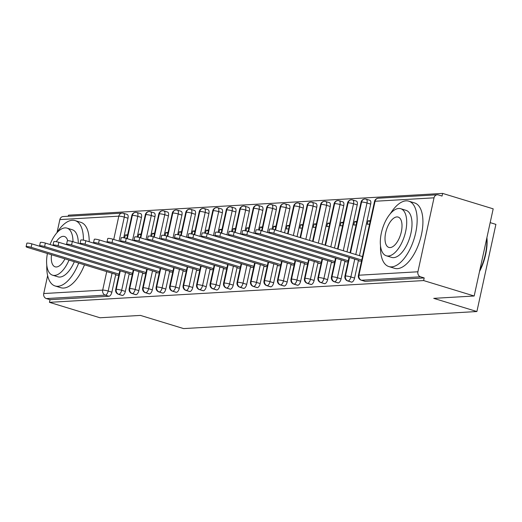 <?xml version="1.0" encoding="UTF-8"?>
<svg xmlns="http://www.w3.org/2000/svg" width="522" height="522" viewBox="0 0 522 522"><rect width="100%" height="100%" fill="white"/><g stroke="black" fill="none" stroke-linecap="round" stroke-linejoin="round"><path stroke-width="0.78" d="M442.63 193.408L442.049 196.05L438.356 194.921A4.104 3.569 86.7 0 0 437.253 194.791A4.104 3.569 86.7 0 0 434.03 197.825L417.907 271.779A4.104 3.569 86.7 0 0 420.504 276.797L424.197 277.926L423.623 280.568L474.178 296L493.186 208.839L442.63 193.408L68.454 215.175L68.219 216.252M490.178 222.626L495.9 224.375L476.893 311.53L183.627 328.592L140.457 315.412L100.002 317.767L49.446 302.336L50.027 299.693L108.981 296.261L105.287 295.139L46.334 298.564L50.027 299.693M46.334 298.564A4.104 3.569 -93.3 0 1 43.731 293.547L47.639 275.623M57.061 232.414L59.86 219.592A4.104 3.569 -93.3 0 1 63.084 216.552L122.037 213.126A4.104 3.569 -93.3 0 0 118.814 216.16L59.86 219.592M423.623 280.568L49.446 302.336M474.178 296L433.73 298.356L476.893 311.53M116.569 275.055L118.814 275.218M124.654 237.967L125.313 234.946L127.453 235.598M127.622 234.809L125.313 234.946M125.965 238.3L126.872 238.241M126.833 214.385A4.104 1.931 107 0 1 127.166 214.425A4.104 1.931 107 0 1 127.994 218.229L123.727 237.791M115.747 274.389L111.871 292.183A4.104 1.931 107 0 1 108.981 296.261M424.197 277.926L365.243 281.358A4.104 1.931 107 0 1 364.904 281.319L361.211 280.19A4.104 1.931 -73 0 0 361.55 280.229L365.243 281.358M369.609 200.265A4.104 1.931 107 0 1 369.876 200.304A4.104 1.931 107 0 1 370.698 204.109L359.462 255.669M358.457 260.269L354.575 278.069A4.104 1.931 107 0 1 351.756 282.141A4.104 1.931 107 0 1 351.423 282.102L347.73 280.973A4.104 1.931 -73 0 0 348.063 281.012L351.756 282.141M359.273 260.935L361.518 261.104M370.333 220.695L368.023 220.826L367.273 224.258L369.583 224.127M356.128 201.048A4.104 1.931 107 0 1 356.396 201.087A4.104 1.931 107 0 1 357.218 204.892L346.98 251.858M344.97 261.052L341.094 278.852A4.104 1.931 107 0 1 338.276 282.924A4.104 1.931 107 0 1 337.943 282.885L334.243 281.763A4.104 1.931 -73 0 0 334.582 281.795L338.276 282.924M345.792 261.724L348.037 261.887M356.846 221.478L354.536 221.609L353.792 225.047L356.095 224.91M342.641 201.831A4.104 1.931 107 0 1 342.908 201.87A4.104 1.931 107 0 1 343.737 205.681L334.498 248.048M331.49 261.835L327.607 279.635A4.104 1.931 107 0 1 324.788 283.707A4.104 1.931 107 0 1 324.456 283.674L320.762 282.546A4.104 1.931 -73 0 0 321.095 282.585L324.788 283.707M332.312 262.507L334.55 262.67M343.365 222.261L341.055 222.398L340.305 225.83L342.615 225.693M329.16 202.614A4.104 1.931 107 0 1 329.428 202.653A4.104 1.931 107 0 1 330.25 206.464L322.015 244.237M318.002 262.625L314.127 280.418A4.104 1.931 107 0 1 311.308 284.497A4.104 1.931 107 0 1 310.975 284.457L307.275 283.329A4.104 1.931 -73 0 0 307.615 283.368L311.308 284.497M318.825 263.29L321.069 263.453M329.878 223.044L327.568 223.181L326.824 226.613L329.128 226.476M315.673 203.404A4.104 1.931 107 0 1 315.94 203.443A4.104 1.931 107 0 1 316.769 207.247L309.533 240.427M304.522 263.408L300.639 281.208A4.104 1.931 107 0 1 297.821 285.28A4.104 1.931 107 0 1 297.488 285.24L293.795 284.112A4.104 1.931 -73 0 0 294.127 284.151L297.821 285.28M305.344 264.073L307.582 264.243M316.397 223.827L314.087 223.964L313.337 227.396L315.647 227.266M302.192 204.187A4.104 1.931 107 0 1 302.46 204.226A4.104 1.931 107 0 1 303.282 208.03L297.051 236.616M291.041 264.191L287.159 281.991A4.104 1.931 107 0 1 284.34 286.063A4.104 1.931 107 0 1 284.007 286.023L280.314 284.895A4.104 1.931 -73 0 0 280.647 284.934L284.34 286.063M291.857 264.856L294.101 265.026M302.91 224.617L300.6 224.747L299.856 228.179L302.16 228.049M288.705 204.97A4.104 1.931 107 0 1 288.973 205.009A4.104 1.931 107 0 1 289.801 208.813L284.568 232.805M277.554 264.974L273.672 282.774A4.104 1.931 107 0 1 270.853 286.846A4.104 1.931 107 0 1 270.52 286.806L266.827 285.684A4.104 1.931 -73 0 0 267.16 285.717L270.853 286.846M278.376 265.646L280.614 265.809M289.429 225.4L287.12 225.53L286.369 228.969L288.679 228.832M275.224 205.753A4.104 1.931 107 0 1 275.492 205.792A4.104 1.931 107 0 1 276.314 209.603L272.047 229.165M264.073 265.757L260.191 283.557A4.104 1.931 107 0 1 257.372 287.629A4.104 1.931 107 0 1 257.039 287.596L253.346 286.467A4.104 1.931 -73 0 0 253.679 286.506L257.372 287.629M264.889 266.429L267.133 266.592M274.285 229.667L275.198 229.615M272.973 229.341L273.632 226.32L275.773 226.972M275.942 226.183L273.632 226.32M261.737 206.536A4.104 1.931 107 0 1 262.005 206.575A4.104 1.931 107 0 1 262.834 210.386L258.566 229.948M250.586 266.546L246.704 284.34A4.104 1.931 107 0 1 243.885 288.418A4.104 1.931 107 0 1 243.552 288.379L239.859 287.25A4.104 1.931 -73 0 0 240.192 287.289L243.885 288.418M251.408 267.212L253.646 267.375M260.804 230.45L261.711 230.398M259.493 230.124L260.152 227.103L262.292 227.755M262.462 226.966L260.152 227.103M248.257 207.325A4.104 1.931 107 0 1 248.524 207.364A4.104 1.931 107 0 1 249.346 211.169L245.086 230.731M237.105 267.329L233.223 285.129A4.104 1.931 107 0 1 230.404 289.201A4.104 1.931 107 0 1 230.072 289.162L226.378 288.033A4.104 1.931 -73 0 0 226.711 288.072L230.404 289.201M237.921 267.995L240.166 268.164M247.317 231.239L248.231 231.187M246.006 230.913L246.671 227.886L248.805 228.538M248.974 227.749L246.671 227.886M234.769 208.108A4.104 1.931 107 0 1 235.037 208.147A4.104 1.931 107 0 1 235.866 211.952L231.598 231.514M223.618 268.112L219.736 285.912A4.104 1.931 107 0 1 216.917 289.984A4.104 1.931 107 0 1 216.584 289.945L212.891 288.816A4.104 1.931 -73 0 0 213.224 288.855L216.917 289.984M224.44 268.778L226.685 268.947M233.836 232.022L234.743 231.97M232.525 231.696L233.184 228.669L235.324 229.321M235.494 228.538L233.184 228.669M221.289 208.891A4.104 1.931 107 0 1 221.556 208.93A4.104 1.931 107 0 1 222.379 212.735L218.118 232.297M210.138 268.895L206.255 286.695A4.104 1.931 107 0 1 203.436 290.767A4.104 1.931 107 0 1 203.104 290.728L199.411 289.606A4.104 1.931 -73 0 0 199.743 289.638L203.436 290.767M210.953 269.567L213.198 269.73M220.349 232.805L221.263 232.753M219.038 232.479L219.703 229.452L221.837 230.104M222.007 229.321L219.703 229.452M207.802 209.674A4.104 1.931 107 0 1 208.069 209.713A4.104 1.931 107 0 1 208.898 213.524L204.631 233.086M196.65 269.678L192.768 287.478A4.104 1.931 107 0 1 189.949 291.55A4.104 1.931 107 0 1 189.617 291.517L185.923 290.389A4.104 1.931 -73 0 0 186.256 290.428L189.949 291.55M197.473 270.35L199.717 270.513M206.869 233.588L207.776 233.536M205.557 233.262L206.216 230.241L208.356 230.894M208.526 230.104L206.216 230.241M194.321 210.457A4.104 1.931 107 0 1 194.589 210.496A4.104 1.931 107 0 1 195.411 214.307L191.15 233.869M183.17 270.468L179.287 288.261A4.104 1.931 107 0 1 176.469 292.34A4.104 1.931 107 0 1 176.136 292.3L172.443 291.172A4.104 1.931 -73 0 0 172.775 291.211L176.469 292.34M183.985 271.133L186.23 271.296M193.381 234.378L194.295 234.319M192.076 234.045L192.735 231.024L194.869 231.677M195.039 230.887L192.735 231.024M180.84 211.247A4.104 1.931 107 0 1 181.101 211.286A4.104 1.931 107 0 1 181.93 215.09L177.663 234.652M169.683 271.251L165.8 289.051A4.104 1.931 107 0 1 162.988 293.123A4.104 1.931 107 0 1 162.649 293.083L158.956 291.955A4.104 1.931 -73 0 0 159.288 291.994L162.988 293.123M170.505 271.916L172.749 272.086M179.901 235.161L180.808 235.109M178.589 234.835L179.248 231.807L181.388 232.46M181.558 231.67L179.248 231.807M167.353 212.03A4.104 1.931 107 0 1 167.621 212.069A4.104 1.931 107 0 1 168.443 215.873L164.182 235.435M156.202 272.034L152.32 289.834A4.104 1.931 107 0 1 149.501 293.906A4.104 1.931 107 0 1 149.168 293.866L145.475 292.738A4.104 1.931 -73 0 0 145.808 292.777L149.501 293.906M157.018 272.699L159.262 272.869M166.414 235.944L167.327 235.892M165.109 235.618L165.768 232.59L167.901 233.243M168.071 232.46L165.768 232.59M153.873 212.813A4.104 1.931 107 0 1 154.134 212.852A4.104 1.931 107 0 1 154.962 216.656L150.695 236.218M142.715 272.817L138.839 290.617A4.104 1.931 107 0 1 136.02 294.689A4.104 1.931 107 0 1 135.681 294.649L131.988 293.527A4.104 1.931 -73 0 0 132.327 293.566L136.02 294.689M143.537 273.489L145.782 273.652M152.933 236.727L153.84 236.675M151.621 236.401L152.28 233.373L154.421 234.026M154.59 233.243L152.28 233.373M140.385 213.596A4.104 1.931 107 0 1 140.653 213.635A4.104 1.931 107 0 1 141.475 217.446L137.214 237.008M129.234 273.6L125.352 291.4A4.104 1.931 107 0 1 122.533 295.478A4.104 1.931 107 0 1 122.2 295.439L118.507 294.31A4.104 1.931 -73 0 0 118.84 294.349L122.533 295.478M130.05 274.272L132.294 274.435M139.446 237.51L140.359 237.458M138.141 237.184L138.8 234.163L140.933 234.815M141.11 234.026L138.8 234.163M120.269 270.846L116.243 289.332A4.104 3.569 86.7 0 0 118.84 294.349A4.104 1.931 -73 0 0 121.659 290.271L125.352 291.4M140.653 213.635L136.96 212.506A4.104 1.931 107 0 0 136.692 212.467A4.104 3.569 86.7 0 0 135.798 212.33A4.104 3.569 86.7 0 0 135.589 212.337A4.104 3.569 86.7 0 0 132.366 215.377L127.283 238.698M287.12 225.53L289.253 226.183M300.6 224.747L302.74 225.4M314.087 223.964L316.221 224.617M327.568 223.181L329.708 223.834M341.055 222.398L343.189 223.051M354.536 221.609L356.676 222.261M368.023 220.826L370.157 221.478M133.756 270.063L129.724 288.542A4.104 3.569 86.7 0 0 132.327 293.566A4.104 1.931 -73 0 0 135.139 289.488L138.839 290.617M154.134 212.852L150.44 211.723A4.104 1.931 107 0 0 150.179 211.684A4.104 3.569 86.7 0 0 149.285 211.547A4.104 3.569 86.7 0 0 149.077 211.554A4.104 3.569 86.7 0 0 145.847 214.588L140.764 237.908M147.237 269.274L143.211 287.759A4.104 3.569 86.7 0 0 145.808 292.777A4.104 1.931 -73 0 0 148.626 288.705L152.32 289.834M167.621 212.069L163.928 210.94A4.104 1.931 107 0 0 163.66 210.901A4.104 3.569 86.7 0 0 162.766 210.764A4.104 3.569 86.7 0 0 162.557 210.764A4.104 3.569 86.7 0 0 159.334 213.805L154.251 237.125M160.724 268.491L156.691 286.976A4.104 3.569 86.7 0 0 159.288 291.994A4.104 1.931 -73 0 0 162.107 287.922L165.8 289.051M181.101 211.286L177.408 210.157A4.104 1.931 107 0 0 177.141 210.118A4.104 3.569 86.7 0 0 176.253 209.981A4.104 3.569 86.7 0 0 176.044 209.981A4.104 3.569 86.7 0 0 172.815 213.022L167.732 236.342M174.204 267.708L170.179 286.193A4.104 3.569 86.7 0 0 172.775 291.211A4.104 1.931 -73 0 0 175.594 287.139L179.287 288.261M194.589 210.496L190.895 209.374A4.104 1.931 107 0 0 190.628 209.335A4.104 3.569 86.7 0 0 189.734 209.191A4.104 3.569 86.7 0 0 189.525 209.198A4.104 3.569 86.7 0 0 186.302 212.239L181.219 235.559M187.692 266.925L183.659 285.41A4.104 3.569 86.7 0 0 186.256 290.428A4.104 1.931 -73 0 0 189.075 286.35L192.768 287.478M208.069 209.713L204.376 208.585A4.104 1.931 107 0 0 204.109 208.546A4.104 3.569 86.7 0 0 203.221 208.408A4.104 3.569 86.7 0 0 203.012 208.415A4.104 3.569 86.7 0 0 199.782 211.449L194.699 234.776M201.172 266.142L197.146 284.62A4.104 3.569 86.7 0 0 199.743 289.638A4.104 1.931 -73 0 0 202.562 285.567L206.255 286.695M221.556 208.93L217.863 207.802A4.104 1.931 107 0 0 217.596 207.763A4.104 3.569 86.7 0 0 216.702 207.625A4.104 3.569 86.7 0 0 216.493 207.632A4.104 3.569 86.7 0 0 213.27 210.666L208.187 233.987M214.659 265.352L210.627 283.837A4.104 3.569 86.7 0 0 213.224 288.855A4.104 1.931 -73 0 0 216.043 284.784L219.736 285.912M235.037 208.147L231.344 207.019A4.104 1.931 107 0 0 231.076 206.98A4.104 3.569 86.7 0 0 230.189 206.843A4.104 3.569 86.7 0 0 229.974 206.843A4.104 3.569 86.7 0 0 226.75 209.883L221.667 233.203M228.14 264.569L224.114 283.055A4.104 3.569 86.7 0 0 226.711 288.072A4.104 1.931 -73 0 0 229.53 284.001L233.223 285.129M248.524 207.364L244.831 206.236A4.104 1.931 107 0 0 244.564 206.197A4.104 3.569 86.7 0 0 243.67 206.053A4.104 3.569 86.7 0 0 243.461 206.059A4.104 3.569 86.7 0 0 240.237 209.1L235.148 232.42M241.627 263.786L237.595 282.272A4.104 3.569 86.7 0 0 240.192 287.289A4.104 1.931 -73 0 0 243.011 283.218L246.704 284.34M262.005 206.575L258.312 205.453A4.104 1.931 107 0 0 258.044 205.414A4.104 3.569 86.7 0 0 257.157 205.27A4.104 3.569 86.7 0 0 256.941 205.276A4.104 3.569 86.7 0 0 253.718 208.317L248.635 231.637M255.108 263.003L251.075 281.488A4.104 3.569 86.7 0 0 253.679 286.506A4.104 1.931 -73 0 0 256.498 282.428L260.191 283.557M275.492 205.792L271.799 204.663A4.104 1.931 107 0 0 271.531 204.624A4.104 3.569 86.7 0 0 270.637 204.487A4.104 3.569 86.7 0 0 270.429 204.493A4.104 3.569 86.7 0 0 267.205 207.528L262.116 230.855M268.595 262.22L264.563 280.699A4.104 3.569 86.7 0 0 267.16 285.717A4.104 1.931 -73 0 0 269.978 281.645L273.672 282.774M288.973 205.009L285.28 203.88A4.104 1.931 107 0 0 285.012 203.841A4.104 3.569 86.7 0 0 284.118 203.704A4.104 3.569 86.7 0 0 283.909 203.71A4.104 3.569 86.7 0 0 280.686 206.745L275.603 230.065M282.076 261.431L278.043 279.916A4.104 3.569 86.7 0 0 280.647 284.934A4.104 1.931 -73 0 0 283.466 280.862L287.159 281.991M302.46 204.226L298.767 203.097A4.104 1.931 107 0 0 298.499 203.058A4.104 3.569 86.7 0 0 297.605 202.921A4.104 3.569 86.7 0 0 297.396 202.921A4.104 3.569 86.7 0 0 294.173 205.962L288.085 233.876M295.563 260.648L291.53 279.133A4.104 3.569 86.7 0 0 294.127 284.151A4.104 1.931 -73 0 0 296.946 280.079L300.639 281.208M315.94 203.443L312.247 202.314A4.104 1.931 107 0 0 311.98 202.275A4.104 3.569 86.7 0 0 311.086 202.131A4.104 3.569 86.7 0 0 310.877 202.138A4.104 3.569 86.7 0 0 307.654 205.179L300.568 237.686M309.044 259.865L305.011 278.35A4.104 3.569 86.7 0 0 307.615 283.368A4.104 1.931 -73 0 0 310.433 279.296L314.127 280.418M329.428 202.653L325.735 201.531A4.104 1.931 107 0 0 325.467 201.492A4.104 3.569 86.7 0 0 324.573 201.348A4.104 3.569 86.7 0 0 324.364 201.355A4.104 3.569 86.7 0 0 321.141 204.396L313.05 241.497M322.524 259.082L318.498 277.56A4.104 3.569 86.7 0 0 321.095 282.585A4.104 1.931 -73 0 0 323.914 278.507L327.607 279.635M342.908 201.87L339.215 200.742A4.104 1.931 107 0 0 338.948 200.702A4.104 3.569 86.7 0 0 338.054 200.565A4.104 3.569 86.7 0 0 337.845 200.572A4.104 3.569 86.7 0 0 334.622 203.606L325.532 245.307M336.011 258.299L331.979 276.777A4.104 3.569 86.7 0 0 334.582 281.795A4.104 1.931 -73 0 0 337.401 277.724L341.094 278.852M356.396 201.087L352.696 199.959A4.104 1.931 107 0 0 352.435 199.919A4.104 3.569 86.7 0 0 351.541 199.782A4.104 3.569 86.7 0 0 351.332 199.789A4.104 3.569 86.7 0 0 348.109 202.823L338.015 249.118M349.492 257.509L345.466 275.994A4.104 3.569 86.7 0 0 348.063 281.012A4.104 1.931 -73 0 0 350.882 276.941L354.575 278.069M369.876 200.304L366.183 199.176A4.104 1.931 107 0 0 365.915 199.136A4.104 3.569 86.7 0 0 365.022 198.999A4.104 3.569 86.7 0 0 364.813 198.999A4.104 3.569 86.7 0 0 361.589 202.04L350.497 252.929M26.1 246.678L26.85 243.245A3.419 0.515 12.3 0 1 31.875 243.872L31.124 247.311A3.419 0.515 -167.7 0 0 26.1 246.678A3.419 0.515 -167.7 0 0 27.757 247.506L115.708 274.35L116.908 275.329M31.875 243.872L119.792 270.716M31.124 247.311L119.049 274.148M39.581 245.895L40.331 242.462A3.419 0.515 12.3 0 1 45.355 243.089L44.611 246.521A3.419 0.515 -167.7 0 0 39.581 245.895A3.419 0.515 -167.7 0 0 41.238 246.717L129.188 273.567L130.389 274.546M45.355 243.089L133.28 269.926M44.611 246.521L132.529 273.365M53.068 245.112L53.818 241.673A3.419 0.515 12.3 0 1 58.842 242.306L58.092 245.738A3.419 0.515 -167.7 0 0 53.068 245.112A3.419 0.515 -167.7 0 0 54.725 245.934L142.676 272.784L143.876 273.763M58.842 242.306L146.76 269.143M58.092 245.738L146.016 272.575M66.548 244.322L67.299 240.89A3.419 0.515 12.3 0 1 72.323 241.523L71.579 244.955A3.419 0.515 -167.7 0 0 66.548 244.322A3.419 0.515 -167.7 0 0 68.206 245.151L156.156 272.001L157.357 272.98M72.323 241.523L160.247 268.36M71.579 244.955L159.497 271.792M80.036 243.539L80.786 240.107A3.419 0.515 12.3 0 1 85.81 240.733L85.06 244.172A3.419 0.515 -167.7 0 0 80.036 243.539A3.419 0.515 -167.7 0 0 81.686 244.368L169.643 271.218L170.844 272.197M85.81 240.733L173.728 267.577M85.06 244.172L172.984 271.009M83.416 240.166A34.184 16.071 -73 0 0 75.077 220.584A34.184 16.071 -73 0 0 72.29 220.264A34.184 16.071 -73 0 0 56.65 233.066M46.797 265.326A34.184 16.071 -73 0 0 55.117 285.971A34.184 16.071 -73 0 0 57.896 286.291A34.184 16.071 -73 0 0 78.705 263.055M55.117 285.971L60.885 287.733A34.184 16.071 -73 0 0 63.671 288.053A34.184 16.071 -73 0 0 84.479 264.817M74.326 261.718A24.612 11.569 107 0 1 59.913 277.051A24.612 11.569 107 0 1 57.909 276.817L52.598 275.198A24.612 11.569 -73 0 0 54.601 275.427A24.612 11.569 -73 0 0 69.015 260.1M72.982 241.719A24.612 11.569 -73 0 0 66.973 228.114A24.612 11.569 -73 0 0 64.969 227.886A24.612 11.569 -73 0 0 50.027 244.518M47.417 253.503A24.612 11.569 -73 0 0 52.598 275.198M51.508 254.756A15.862 7.458 -73 0 0 55.156 266.827A15.862 7.458 -73 0 0 56.448 266.977A15.862 7.458 -73 0 0 64.924 258.853M67.743 240.74A15.862 7.458 -73 0 0 64.415 236.486A15.862 7.458 -73 0 0 63.123 236.335A15.862 7.458 -73 0 0 56.239 241.699M66.973 228.114L72.284 229.739A24.612 11.569 107 0 1 78.293 243.343M89.19 241.771A34.184 16.071 -73 0 0 80.845 222.346L75.077 220.584M380.525 245.914A34.184 16.071 -73 0 0 388.838 266.559A34.184 16.071 -73 0 0 391.617 266.879A34.184 16.071 -73 0 0 414.99 235.729A34.184 16.071 -73 0 0 408.798 201.172A34.184 16.071 -73 0 0 406.018 200.853A34.184 16.071 -73 0 0 390.371 213.655M388.838 266.559L394.606 268.321A34.184 16.071 -73 0 0 397.392 268.641A34.184 16.071 -73 0 0 420.765 237.49A34.184 16.071 -73 0 0 414.566 202.934L408.798 201.172M400.694 208.702L406.005 210.327A24.612 11.569 107 0 1 410.462 235.207A24.612 11.569 107 0 1 393.634 257.64A24.612 11.569 107 0 1 391.63 257.405L386.319 255.787A24.612 11.569 -73 0 0 388.322 256.015A24.612 11.569 -73 0 0 405.15 233.588A24.612 11.569 -73 0 0 400.694 208.702A24.612 11.569 -73 0 0 398.691 208.474A24.612 11.569 -73 0 0 381.863 230.907A24.612 11.569 -73 0 0 386.319 255.787M390.169 247.565A15.862 7.458 -73 0 0 401.013 233.112A15.862 7.458 -73 0 0 398.136 217.074A15.862 7.458 -73 0 0 396.851 216.924A15.862 7.458 -73 0 0 386.006 231.383A15.862 7.458 -73 0 0 388.877 247.415A15.862 7.458 -73 0 0 390.169 247.565M479.783 270.305A34.184 16.071 -73 0 0 486.765 238.28M486.915 237.601A33.362 15.686 107 0 1 479.522 271.492M93.516 242.756L94.267 239.324A3.419 0.515 12.3 0 1 99.291 239.95L98.547 243.382A3.419 0.515 -167.7 0 0 93.516 242.756A3.419 0.515 -167.7 0 0 95.174 243.585L183.124 270.429L184.325 271.407M99.291 239.95L187.215 266.794M98.547 243.382L186.465 270.226M107.003 241.973L107.754 238.534A3.419 0.515 12.3 0 1 112.778 239.167L112.028 242.6A3.419 0.515 -167.7 0 0 107.003 241.973A3.419 0.515 -167.7 0 0 108.654 242.795L196.611 269.646L197.812 270.624M112.778 239.167L200.696 266.005L196.598 284.803A4.104 0.62 12.3 0 1 197.146 284.62A4.104 0.62 12.3 0 1 202.562 285.567L206.444 267.747M112.028 242.6L199.946 269.443M120.484 241.19L121.234 237.751A3.419 0.515 12.3 0 1 126.259 238.384L125.508 241.816A3.419 0.515 -167.7 0 0 120.484 241.19A3.419 0.515 -167.7 0 0 122.141 242.012L210.092 268.863L211.293 269.841M126.259 238.384L214.183 265.222L210.079 284.02A4.104 0.62 12.3 0 1 210.627 283.837A4.104 0.62 12.3 0 1 216.043 284.784L219.925 266.964M125.508 241.816L213.433 268.654M133.971 240.401L134.722 236.968A3.419 0.515 12.3 0 1 139.746 237.601L138.996 241.033A3.419 0.515 -167.7 0 0 133.971 240.401A3.419 0.515 -167.7 0 0 135.622 241.229L223.579 268.08L224.78 269.058M139.746 237.601L227.664 264.439L223.566 283.237A4.104 0.62 12.3 0 1 224.114 283.055A4.104 0.62 12.3 0 1 229.53 283.994L233.412 266.181M138.996 241.033L226.913 267.871M147.452 239.618L148.202 236.185A3.419 0.515 12.3 0 1 153.227 236.812L152.476 240.25A3.419 0.515 -167.7 0 0 147.452 239.618A3.419 0.515 -167.7 0 0 149.109 240.446L237.06 267.297L238.26 268.275M153.227 236.812L241.151 263.656L237.047 282.454A4.104 0.62 12.3 0 1 237.595 282.272A4.104 0.62 12.3 0 1 243.011 283.211L246.893 265.398M152.476 240.25L240.401 267.088M160.939 238.835L161.683 235.402A3.419 0.515 12.3 0 1 166.714 236.029L165.963 239.461A3.419 0.515 -167.7 0 0 160.939 238.835A3.419 0.515 -167.7 0 0 162.59 239.663L250.547 266.507L251.748 267.486M166.714 236.029L254.632 262.873L250.534 281.671A4.104 0.62 12.3 0 1 251.075 281.488A4.104 0.62 12.3 0 1 256.498 282.428L260.38 264.608M165.963 239.461L253.881 266.305M174.42 238.052L175.17 234.613A3.419 0.515 12.3 0 1 180.194 235.246L179.444 238.678A3.419 0.515 -167.7 0 0 174.42 238.052A3.419 0.515 -167.7 0 0 176.077 238.874L264.028 265.724L265.228 266.703M180.194 235.246L268.119 262.083L264.015 280.882A4.104 0.62 12.3 0 1 264.563 280.699A4.104 0.62 12.3 0 1 269.978 281.645L273.861 263.825M179.444 238.678L267.368 265.522M187.907 237.269L188.651 233.83A3.419 0.515 12.3 0 1 193.682 234.463L192.931 237.895A3.419 0.515 -167.7 0 0 187.907 237.269A3.419 0.515 -167.7 0 0 189.558 238.091L277.515 264.941L278.715 265.92M193.682 234.463L281.599 261.3L277.502 280.099A4.104 0.62 12.3 0 1 278.043 279.916A4.104 0.62 12.3 0 1 283.459 280.862L283.466 280.862M192.931 237.895L280.849 264.732M201.388 236.479L202.138 233.047A3.419 0.515 12.3 0 1 207.162 233.68L206.412 237.112A3.419 0.515 -167.7 0 0 201.388 236.479A3.419 0.515 -167.7 0 0 203.045 237.308L290.995 264.158L292.196 265.137M207.162 233.68L295.08 260.517L290.982 279.316A4.104 0.62 12.3 0 1 291.53 279.133A4.104 0.62 12.3 0 1 296.946 280.073L300.829 262.259M206.412 237.112L294.336 263.949M214.875 235.696L215.619 232.264A3.419 0.515 12.3 0 1 220.649 232.89L219.899 236.329A3.419 0.515 -167.7 0 0 214.875 235.696A3.419 0.515 -167.7 0 0 216.526 236.525L304.483 263.375L305.683 264.354M220.649 232.89L308.567 259.734L304.47 278.533A4.104 0.62 12.3 0 1 305.011 278.35A4.104 0.62 12.3 0 1 310.427 279.29L314.316 261.476M219.899 236.329L307.817 263.166M228.355 234.913L229.106 231.481A3.419 0.515 12.3 0 1 234.13 232.107L233.38 235.539A3.419 0.515 -167.7 0 0 228.355 234.913A3.419 0.515 -167.7 0 0 230.013 235.742L317.963 262.586L319.164 263.564M234.13 232.107L322.048 258.951L317.95 277.75A4.104 0.62 12.3 0 1 318.498 277.56A4.104 0.62 12.3 0 1 323.914 278.507L327.796 260.687M233.38 235.539L321.304 262.383M241.843 234.13L242.586 230.691A3.419 0.515 12.3 0 1 247.611 231.324L246.867 234.756A3.419 0.515 -167.7 0 0 241.843 234.13A3.419 0.515 -167.7 0 0 243.493 234.952L331.45 261.803L332.644 262.781M247.611 231.324L335.535 258.162L331.437 276.96A4.104 0.62 12.3 0 1 331.979 276.777A4.104 0.62 12.3 0 1 337.395 277.724L341.284 259.904M246.867 234.756L334.785 261.6M255.323 233.341L256.074 229.908A3.419 0.515 12.3 0 1 261.098 230.541L260.347 233.973A3.419 0.515 -167.7 0 0 255.323 233.341A3.419 0.515 -167.7 0 0 256.981 234.169L344.931 261.02L346.132 261.998M261.098 230.541L349.016 257.379L344.918 276.177A4.104 0.62 12.3 0 1 345.466 275.994A4.104 0.62 12.3 0 1 350.882 276.941L354.764 259.121M260.347 233.973L348.272 260.811M268.804 232.558L269.554 229.125A3.419 0.515 12.3 0 1 274.579 229.758L273.835 233.19A3.419 0.515 -167.7 0 0 268.804 232.558A3.419 0.515 -167.7 0 0 270.461 233.386L358.412 260.237L359.612 261.215M274.579 229.758L362.503 256.596M273.835 233.19L361.753 260.028M43.731 293.547L102.69 290.115L106.723 271.61M113.737 239.461L118.814 216.16A4.104 0.62 12.3 0 1 124.301 217.1L119.068 241.092M112.06 273.241L108.178 291.054A4.104 1.931 -73 0 1 105.287 295.139A4.104 3.569 -93.3 0 1 102.69 290.115A4.104 0.62 12.3 0 1 108.178 291.054L111.871 292.183M434.03 197.825L375.07 201.257L358.947 275.211L417.907 271.779M420.504 276.797L361.55 280.229A4.104 3.569 86.7 0 1 358.947 275.211A4.104 0.62 12.3 0 0 358.405 275.394A4.104 4.104 0 0 0 361.211 280.19M437.253 194.791L378.3 198.216A4.104 3.569 86.7 0 0 375.07 201.257A4.104 0.62 12.3 0 0 374.528 201.44L358.405 275.394M127.994 218.229L124.301 217.1A4.104 1.931 107 0 0 123.473 213.296A4.104 4.104 0 0 0 122.037 213.126M118.507 294.31A4.104 4.104 0 0 1 115.695 289.514A4.104 0.62 12.3 0 1 116.243 289.332A4.104 0.62 12.3 0 1 121.659 290.271L125.541 272.451M126.807 238.547L131.818 215.56A4.104 0.62 12.3 0 1 132.366 215.377A4.104 0.62 12.3 0 1 137.782 216.317L132.549 240.303M123.14 213.257A4.104 1.931 107 0 1 123.473 213.296L127.166 214.425M141.475 217.446L137.782 216.317A4.104 1.931 107 0 0 136.96 212.506L135.798 212.33M154.962 216.656L151.263 215.534L146.036 239.52M139.028 271.668L135.139 289.488A4.104 0.62 12.3 0 0 129.724 288.542A4.104 0.62 12.3 0 0 129.182 288.725A4.104 4.104 0 0 0 131.988 293.527M168.443 215.873L164.75 214.744L159.517 238.737M152.509 270.885L148.626 288.705A4.104 0.62 12.3 0 0 143.211 287.759A4.104 0.62 12.3 0 0 142.663 287.942A4.104 4.104 0 0 0 145.475 292.738M181.93 215.09L178.23 213.961L173.004 237.954M165.996 270.102L162.107 287.916A4.104 0.62 12.3 0 0 156.691 286.976A4.104 0.62 12.3 0 0 156.15 287.159A4.104 4.104 0 0 0 158.956 291.955M195.411 214.307L191.718 213.178L186.484 237.164M179.477 269.319L175.594 287.133A4.104 0.62 12.3 0 0 170.179 286.193A4.104 0.62 12.3 0 0 169.63 286.376A4.104 4.104 0 0 0 172.443 291.172M208.898 213.524L205.198 212.395L199.972 236.381M192.964 268.53L189.075 286.35A4.104 0.62 12.3 0 0 183.659 285.41A4.104 0.62 12.3 0 0 183.118 285.593A4.104 4.104 0 0 0 185.923 290.389M222.379 212.735L218.685 211.612L213.452 235.598M235.866 211.952L232.166 210.829L226.94 234.815M249.346 211.169L245.653 210.04L240.42 234.032M262.834 210.386L259.134 209.257L253.907 233.243M276.314 209.603L272.621 208.474L267.388 232.46M289.801 208.813L286.102 207.691L280.875 231.677M303.282 208.03L299.589 206.901L293.357 235.487M287.348 263.042L283.459 280.862M316.769 207.247L313.07 206.118L305.84 239.298M330.25 206.464L326.557 205.335L318.316 243.108M343.737 205.681L340.037 204.552L330.798 246.919M357.218 204.892L353.524 203.769L343.28 250.73M370.698 204.109L367.005 202.98L355.763 254.54M140.294 237.764L145.305 214.77A4.104 0.62 12.3 0 1 145.847 214.588A4.104 0.62 12.3 0 1 151.263 215.534M153.775 236.981L158.786 213.987A4.104 0.62 12.3 0 1 159.334 213.805A4.104 0.62 12.3 0 1 164.75 214.751A4.104 1.931 107 0 0 163.928 210.94L162.766 210.764M149.285 211.547L150.44 211.723A4.104 1.931 107 0 1 151.269 215.534M167.255 236.198L172.273 213.204A4.104 0.62 12.3 0 1 172.815 213.022A4.104 0.62 12.3 0 1 178.23 213.961A4.104 1.931 107 0 0 177.408 210.157L176.253 209.981M180.742 235.415L185.754 212.421A4.104 0.62 12.3 0 1 186.302 212.239A4.104 0.62 12.3 0 1 191.718 213.178A4.104 1.931 107 0 0 190.895 209.374L189.734 209.191M194.223 234.626L199.241 211.638A4.104 0.62 12.3 0 1 199.782 211.449A4.104 0.62 12.3 0 1 205.198 212.395A4.104 1.931 107 0 0 204.376 208.585L203.221 208.408M207.71 233.843L212.722 210.849A4.104 0.62 12.3 0 1 213.27 210.666A4.104 0.62 12.3 0 1 218.685 211.612A4.104 1.931 107 0 0 217.863 207.802L216.702 207.625M221.191 233.06L226.209 210.066A4.104 0.62 12.3 0 1 226.75 209.883A4.104 0.62 12.3 0 1 232.166 210.829A4.104 1.931 107 0 0 231.344 207.019L230.189 206.843M234.678 232.277L239.689 209.283A4.104 0.62 12.3 0 1 240.237 209.1A4.104 0.62 12.3 0 1 245.653 210.04A4.104 1.931 107 0 0 244.831 206.236L243.67 206.053M248.159 231.494L253.177 208.5A4.104 0.62 12.3 0 1 253.718 208.317A4.104 0.62 12.3 0 1 259.134 209.257A4.104 1.931 107 0 0 258.312 205.453L257.157 205.27M261.646 230.704L266.657 207.717A4.104 0.62 12.3 0 1 267.205 207.528A4.104 0.62 12.3 0 1 272.621 208.474A4.104 1.931 107 0 0 271.799 204.663L270.637 204.487M275.127 229.921L280.144 206.927A4.104 0.62 12.3 0 1 280.686 206.745A4.104 0.62 12.3 0 1 286.102 207.691M287.609 233.732L293.625 206.144A4.104 0.62 12.3 0 1 294.173 205.962A4.104 0.62 12.3 0 1 299.589 206.908A4.104 1.931 107 0 0 298.767 203.097L297.605 202.921M284.118 203.704L285.28 203.88A4.104 1.931 107 0 1 286.108 207.691M300.091 237.543L307.112 205.361A4.104 0.62 12.3 0 1 307.654 205.179A4.104 0.62 12.3 0 1 313.07 206.118A4.104 1.931 107 0 0 312.247 202.314L311.086 202.131M312.574 241.353L320.593 204.578A4.104 0.62 12.3 0 1 321.141 204.396A4.104 0.62 12.3 0 1 326.557 205.335A4.104 1.931 107 0 0 325.735 201.531L324.573 201.348M325.056 245.164L334.073 203.795A4.104 0.62 12.3 0 1 334.622 203.606A4.104 0.62 12.3 0 1 340.037 204.552A4.104 1.931 107 0 0 339.215 200.742L338.054 200.565M337.538 248.974L347.561 203.006A4.104 0.62 12.3 0 1 348.109 202.823A4.104 0.62 12.3 0 1 353.524 203.769A4.104 1.931 107 0 0 352.696 199.959L351.541 199.782M350.021 252.785L361.041 202.223A4.104 0.62 12.3 0 1 361.589 202.04A4.104 0.62 12.3 0 1 367.005 202.986A4.104 1.931 107 0 0 366.183 199.176L365.022 198.999M115.695 289.514L119.799 270.703M135.589 212.337A4.104 4.104 0 0 0 131.818 215.56M129.182 288.725L133.28 269.913M149.077 211.554A4.104 4.104 0 0 0 145.305 214.77M142.663 287.942L146.767 269.13M162.557 210.764A4.104 4.104 0 0 0 158.786 213.987M156.15 287.159L160.247 268.347M176.044 209.981A4.104 4.104 0 0 0 172.273 213.204M169.63 286.376L173.735 267.564M189.525 209.198A4.104 4.104 0 0 0 185.754 212.421M183.118 285.593L187.215 266.781M203.012 208.415A4.104 4.104 0 0 0 199.241 211.638M196.598 284.803A4.104 4.104 0 0 0 199.411 289.606M216.493 207.632A4.104 4.104 0 0 0 212.722 210.849M210.079 284.02A4.104 4.104 0 0 0 212.891 288.816M229.974 206.843A4.104 4.104 0 0 0 226.209 210.066M223.566 283.237A4.104 4.104 0 0 0 226.378 288.033M243.461 206.059A4.104 4.104 0 0 0 239.689 209.283M237.047 282.454A4.104 4.104 0 0 0 239.859 287.25M256.941 205.276A4.104 4.104 0 0 0 253.177 208.5M250.534 281.671A4.104 4.104 0 0 0 253.346 286.467M270.429 204.493A4.104 4.104 0 0 0 266.657 207.717M264.015 280.882A4.104 4.104 0 0 0 266.827 285.684M283.909 203.71A4.104 4.104 0 0 0 280.144 206.927M277.502 280.099A4.104 4.104 0 0 0 280.314 284.895M297.396 202.921A4.104 4.104 0 0 0 293.625 206.144M290.982 279.316A4.104 4.104 0 0 0 293.795 284.112M310.877 202.138A4.104 4.104 0 0 0 307.112 205.361M304.47 278.533A4.104 4.104 0 0 0 307.275 283.329M324.364 201.355A4.104 4.104 0 0 0 320.593 204.578M317.95 277.75A4.104 4.104 0 0 0 320.762 282.546M337.845 200.572A4.104 4.104 0 0 0 334.073 203.795M331.437 276.96A4.104 4.104 0 0 0 334.243 281.763M351.332 199.789A4.104 4.104 0 0 0 347.561 203.006M344.918 276.177A4.104 4.104 0 0 0 347.73 280.973M364.813 198.999A4.104 4.104 0 0 0 361.041 202.223M378.3 198.216A4.104 4.104 0 0 0 374.528 201.44"/></g></svg>
